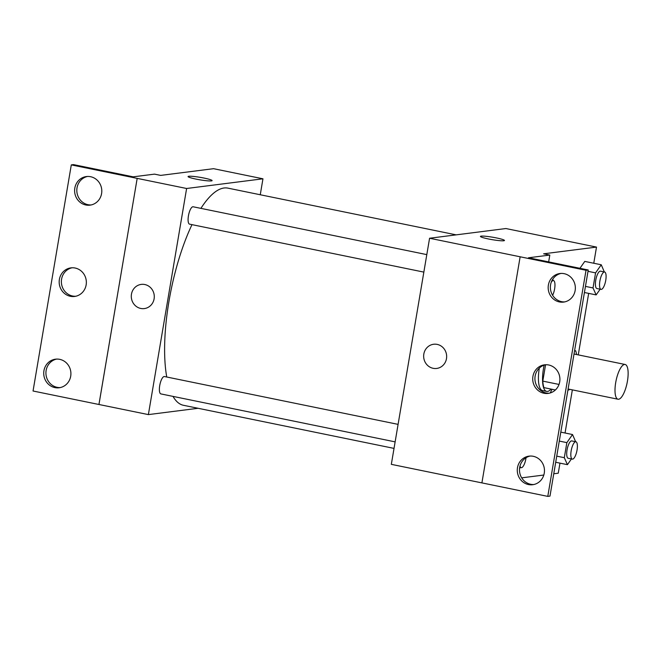 <?xml version="1.0" encoding="UTF-8"?>
<svg xmlns="http://www.w3.org/2000/svg" width="661" height="661" viewBox="0 0 661 661"><rect width="100%" height="100%" fill="white"/><g stroke="black" fill="none" stroke-linecap="round" stroke-linejoin="round"><path stroke-width="0.99" d="M618.63 399.244A17.731 5.635 -78.4 0 1 618.01 399.227A17.731 5.635 -78.4 0 1 616.052 380.719A17.731 5.635 -78.4 0 1 625.124 364.484A17.731 5.635 -78.4 0 1 627.272 382.05A17.731 5.635 -78.4 0 1 618.63 399.244M574.607 350.561L575.657 350.776A23.813 7.568 -78.4 0 1 576.541 354.536M575.657 350.776L574.541 350.917M567.923 390.056L569.038 389.916A23.813 7.568 -78.4 0 0 569.435 389.279M545.573 364.74L542.805 381.116L559.024 384.438M542.805 381.116A23.813 7.568 -78.4 0 0 543.953 387.635L555.389 389.973M544.152 365.136A24.383 7.75 101.6 0 0 543.491 368.549A24.383 7.75 101.6 0 0 546.68 391.411A24.383 7.75 101.6 0 0 551.043 389.089M546.68 391.411L542.557 390.568A24.383 7.75 -78.4 0 1 539.31 368.111M552.034 389.288A35.463 11.27 -78.4 0 1 550.15 392.989M521.694 477.845L543.813 475.036M553.769 473.772L558.256 473.202L559.966 463.138M565.056 433.013L572.352 389.874M578.268 354.891L588.67 293.377M593.768 263.252L596.503 247.09L543.631 253.807L549.812 255.072L528.519 257.773L588.232 269.994L586.026 270.275L429.576 238.241L391.329 464.344L481.902 482.894L520.141 256.79M584.77 261.409L579.937 268.3L584.77 261.409L601.246 264.78L595.569 272.877L593.016 287.94L596.148 294.905L600.155 289.196M588.232 269.994L549.985 496.105L547.787 496.386L481.902 482.894M596.503 247.09L505.913 228.541L429.576 238.241M433.624 344.257A12.187 11.493 -97.2 0 0 423.833 354.032A12.187 11.493 82.8 0 1 433.624 344.257A12.187 11.493 82.8 0 1 446.555 354.899A12.187 11.493 82.8 0 1 436.698 368.441A12.187 11.493 82.8 0 1 423.833 354.032A12.187 11.493 -97.2 0 0 436.698 368.441M504.467 240.48A12.187 1.248 9.6 0 0 496.485 237.935A12.187 1.248 -170.4 0 1 504.467 240.48A12.187 1.248 -170.4 0 1 492.238 239.67A12.187 1.248 -170.4 0 1 480.431 236.415A12.187 1.248 -170.4 0 1 496.485 237.935A12.187 1.248 9.6 0 0 480.431 236.415M547.787 496.386L586.026 270.275M533.262 456.297A14.41 13.584 -97.2 0 0 529.056 456.14A14.41 13.584 -97.2 0 0 517.398 472.144A14.41 13.584 -97.2 0 0 532.692 484.72A14.41 13.584 -97.2 0 0 544.466 470.954A14.41 13.584 -97.2 0 0 533.262 456.297M564.155 273.671A14.41 13.584 -97.2 0 0 559.95 273.514A14.41 13.584 -97.2 0 0 548.291 289.518A14.41 13.584 -97.2 0 0 563.577 302.094A14.41 13.584 -97.2 0 0 575.351 288.32A14.41 13.584 -97.2 0 0 564.155 273.671M548.704 364.988A14.41 13.584 -97.2 0 0 544.499 364.822A14.41 13.584 -97.2 0 0 532.84 380.827A14.41 13.584 -97.2 0 0 548.134 393.411A14.41 13.584 -97.2 0 0 559.908 379.637A14.41 13.584 -97.2 0 0 548.704 364.988M548.655 261.896L549.812 255.072M530.163 456.049A14.41 13.584 -97.2 0 0 519.604 471.863A14.41 13.584 -97.2 0 0 533.782 484.538M561.057 273.414A14.41 13.584 -97.2 0 0 550.489 289.237A14.41 13.584 -97.2 0 0 564.676 301.912M545.606 364.732A14.41 13.584 -97.2 0 0 535.046 380.546A14.41 13.584 -97.2 0 0 549.225 393.221M394.03 448.398L183.436 405.284A110.833 35.223 -78.4 0 1 173.017 396.393M166.737 377.01A110.833 35.223 -78.4 0 1 191.987 224.641M200.903 208.364A110.833 35.223 -78.4 0 1 227.896 188.129L456.164 234.862M423.841 272.109L189.583 224.153A8.866 2.818 -78.4 0 1 188.608 214.899A8.866 2.818 -78.4 0 1 193.144 206.777L426.799 254.617M395.129 441.87L160.871 393.906A8.866 2.818 -78.4 0 1 159.896 384.652A8.866 2.818 -78.4 0 1 164.432 376.539L398.087 424.37M260.26 194.755L262.954 178.8L186.617 188.492L148.378 414.604L198.126 408.283M141.256 284.395A12.187 11.493 -97.2 0 0 131.465 294.17A12.187 11.493 82.8 0 1 141.256 284.395A12.187 11.493 82.8 0 1 154.187 295.046A12.187 11.493 82.8 0 1 144.321 308.588A12.187 11.493 82.8 0 1 131.465 294.178A12.187 11.493 -97.2 0 0 144.329 308.588M262.954 178.8L213.544 168.687L160.664 175.396L154.492 174.132L133.208 176.834L73.495 164.614L71.297 164.895L137.182 178.379L98.96 404.491L148.378 414.604M71.297 164.895L33.05 391.006L98.935 404.491L137.182 178.379L186.617 188.492M204.117 178.073A12.187 1.248 -170.4 0 1 212.098 180.627A12.187 1.248 -170.4 0 1 199.87 179.817A12.187 1.248 -170.4 0 1 188.063 176.553A12.187 1.248 -170.4 0 1 204.117 178.073M212.098 180.627A12.187 1.248 9.6 0 0 204.117 178.082A12.187 1.248 9.6 0 0 188.054 176.561M75.147 268.036A14.41 13.584 -97.2 0 0 70.942 267.87A14.41 13.584 -97.2 0 0 59.292 283.875A14.41 13.584 -97.2 0 0 74.577 296.459A14.41 13.584 -97.2 0 0 86.351 282.685A14.41 13.584 -97.2 0 0 75.147 268.036M85.814 204.984A14.41 13.584 -97.2 0 0 90.02 205.141A14.41 13.584 -97.2 0 0 101.678 189.137A14.41 13.584 -97.2 0 0 86.393 176.553A14.41 13.584 -97.2 0 0 74.61 190.327A14.41 13.584 -97.2 0 0 85.814 204.984M54.929 387.61A14.41 13.584 -97.2 0 0 59.135 387.767A14.41 13.584 -97.2 0 0 70.793 371.763A14.41 13.584 -97.2 0 0 55.499 359.187A14.41 13.584 -97.2 0 0 43.725 372.953A14.41 13.584 -97.2 0 0 54.929 387.61M72.049 267.779A14.41 13.584 -97.2 0 0 61.49 283.594A14.41 13.584 -97.2 0 0 75.668 296.268M87.5 176.462A14.41 13.584 -97.2 0 0 76.816 190.641A14.41 13.584 -97.2 0 0 88.02 204.703A14.41 13.584 -97.2 0 0 91.119 204.951M56.606 359.088A14.41 13.584 -97.2 0 0 45.923 373.267A14.41 13.584 -97.2 0 0 57.127 387.329A14.41 13.584 -97.2 0 0 60.225 387.586M575.632 441.705L572.533 434.541L566.857 442.63L564.304 457.693L567.435 464.666L571.443 458.949M572.327 459.131L568.204 458.288A8.866 2.818 -78.4 0 1 567.221 449.034A8.866 2.818 -78.4 0 1 571.765 440.92L575.88 441.763A8.866 2.818 -78.4 0 1 576.954 450.546A8.866 2.818 -78.4 0 1 572.633 459.139A8.866 2.818 -78.4 0 1 572.327 459.131A8.866 2.818 -78.4 0 1 571.344 449.877A8.866 2.818 -78.4 0 1 575.88 441.763M560.809 432.137L572.533 434.541M559.297 441.085L566.857 442.63M556.744 456.148L564.304 457.693M555.711 462.262L567.435 464.666M604.344 271.952L601.246 264.78M601.039 289.378L596.916 288.535A8.866 2.818 -78.4 0 1 595.933 279.281A8.866 2.818 -78.4 0 1 600.477 271.159L604.592 272.002A8.866 2.818 -78.4 0 1 605.666 280.785A8.866 2.818 -78.4 0 1 601.345 289.386A8.866 2.818 -78.4 0 1 601.039 289.378A8.866 2.818 -78.4 0 1 600.056 280.124A8.866 2.818 -78.4 0 1 604.592 272.002M588.009 271.324L595.569 272.877M585.456 286.387L593.016 287.94M584.423 292.509L596.148 294.905M519.538 468.599L520.314 467.492M526.04 457.726A8.866 2.818 -78.4 0 1 521.496 467.682A8.866 2.818 -78.4 0 1 521.19 467.674A8.866 2.818 -78.4 0 1 519.992 466.038M553.207 280.495L552.753 279.206M551.241 282.264A8.866 2.818 -78.4 0 1 553.455 280.545A8.866 2.818 -78.4 0 1 554.934 286.106A8.866 2.818 -78.4 0 1 552.629 295.293M625.124 364.484L574.021 354.015M618.01 399.227L568.105 389.007M519.695 467.368L521.19 467.674M552.117 280.272L553.455 280.545"/></g></svg>
